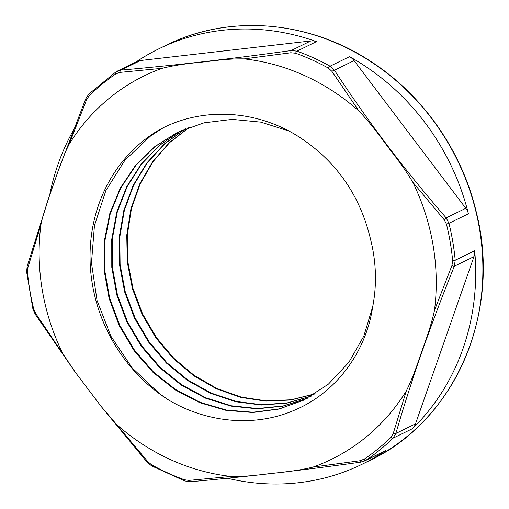 <?xml version="1.0" encoding="UTF-8"?>
<svg xmlns="http://www.w3.org/2000/svg" width="509" height="509" viewBox="0 0 509 509"><rect width="100%" height="100%" fill="white"/><g stroke="black" fill="none" stroke-linecap="round" stroke-linejoin="round"><path stroke-width="0.76" d="M190.57 481.679A2.78 1.476 -95.1 0 1 190.353 481.73C243.251 477.105 300.03 470.583 360.696 462.153L366.149 460.111A2.78 1.126 -124.1 0 1 364.266 459.118L359.92 460.747A2.78 0.649 82.1 0 0 360.696 462.153A2.78 0.649 82.1 0 0 360.773 462.121L364.711 460.944M227.402 478.237A231.239 211.178 -116.1 0 0 362.045 464.265A231.239 211.178 -116.1 0 0 385.631 450.592A13.915 12.706 63.9 0 1 384.212 451.413L364.686 460.957M76.643 124.68A231.239 211.178 -116.1 0 0 49.678 195.036M117.255 71.158L136.781 61.614A13.915 12.706 63.9 0 1 140.586 60.501L310.789 40.949A13.915 12.706 63.9 0 1 316.458 41.63A231.239 211.178 -116.1 0 0 158.948 48.769A231.239 211.178 -116.1 0 0 136.049 61.971M468.426 213.786A231.239 211.178 -116.1 0 0 349.543 56.658A13.915 12.706 63.9 0 1 354.067 60.616L465.799 208.283A13.915 12.706 63.9 0 1 468.426 213.786L448.951 223.311L446.17 217.884L444.185 219.742L446.444 224.094L448.951 223.311A231.239 211.178 -116.1 0 1 455.199 260.258A2.78 0.433 174.8 0 1 452.647 260.767L451.935 265.571A2.78 0.414 22 0 0 454.346 266.22L455.199 260.258L474.681 250.74A13.915 12.706 63.9 0 1 473.974 256.625L415.503 423.851A13.915 12.706 63.9 0 1 412.462 428.673A231.239 211.178 -116.1 0 0 474.681 250.74M188.934 480.394L184.525 479.771A2.78 0.827 109.8 0 0 184.78 480.954L190.353 481.724A2.78 1.476 -95.1 0 1 188.934 480.394L231.181 476.443A213.36 194.852 63.9 0 1 116.421 424.296L101.278 406.608L75.434 372.442L35.655 313.398L33.702 308.906L32.881 308.918L35.21 314.25A2.78 0.649 -33.3 0 1 35.655 313.398M359.92 460.747L313.213 467.02C303.396 469.502 291.301 471.449 276.934 472.861C262.968 474.121 250.759 476.698 231.181 476.443M151.695 464.851L147.903 461.752L147.165 462.217L151.688 465.92A2.78 0.687 -61 0 1 151.695 464.851A229.502 209.593 63.9 0 0 184.525 479.771M116.421 424.296L147.903 461.752M27.499 272.232L27.906 267.575A2.78 1.247 -163.7 0 1 27.149 266.328L26.64 271.997A2.78 0.433 -5.2 0 0 26.64 271.997L26.64 271.997A2.78 0.433 -5.2 0 0 27.499 272.232A229.502 209.593 63.9 0 0 33.702 308.906M117.286 71.145L115.823 71.992A2.78 1.126 55.9 0 0 115.874 73.881L119.927 72.399A2.78 1.476 -95.1 0 1 120.957 70.102L115.88 71.96A2.78 1.126 55.9 0 0 115.823 71.992L88.935 93.955L85.709 98.835A2.78 0.414 22 0 0 86.645 99.579L89.247 95.635A2.78 1.088 -134.3 0 1 88.935 93.955A2.78 1.088 -134.3 0 1 89.05 93.879M62.569 353.125A213.36 194.852 63.9 0 1 40.885 224.94L42.508 217.629L47.324 202.016L58.84 168.95L64.999 152.878L69.071 144.346L86.645 99.579M40.885 224.94L27.906 267.575M349.543 56.658L330.061 66.183A2.78 0.687 119 0 0 328.451 68.149L331.938 71.394A2.78 0.649 -33.3 0 1 334.438 70.21L330.061 66.183A231.239 211.178 -116.1 0 0 296.982 51.148L291.161 50.544A2.78 0.649 82.1 0 0 290.913 52.751L295.614 53.229A2.78 0.827 -70.2 0 1 296.982 51.148L316.458 41.63M69.071 144.346A213.36 194.852 63.9 0 1 162.155 68.314C171.966 65.833 184.061 63.886 198.427 62.473C212.393 61.207 224.603 58.63 244.18 58.891L290.913 52.751M162.155 68.314L119.927 72.399M244.18 58.891A213.36 194.852 63.9 0 1 358.947 111.038C366.499 118.96 374.898 129.21 384.13 141.782C393.018 154.042 402.002 164.127 412.793 182.209L444.185 219.742M358.947 111.038L331.938 71.394M385.631 450.592L366.149 460.111A231.239 211.178 -116.1 0 0 392.986 438.198L395.875 433.452A2.78 1.247 -163.7 0 1 393.196 433.566L390.899 437.365A2.78 1.088 45.7 0 0 392.986 438.198L412.462 428.673M393.196 433.566L406.297 390.988A213.36 194.852 63.9 0 1 313.213 467.02M451.935 265.571L434.476 310.388C432.211 320.797 428.521 332.988 423.386 346.973C418.309 360.499 415.077 373.161 406.297 390.988M168.015 399.641C207.036 423.087 254.914 427.318 294.177 410.324C335.272 393.234 365.837 353.271 372.747 306.494A148.036 135.197 -116.1 0 0 370.724 240.025C360.028 194.489 335.272 159.584 296.461 135.299C253.985 109.346 200.928 107.361 159.801 129.534A158.623 144.868 63.9 0 0 168.015 399.641L159.406 393.629L132.054 367.803L110.854 336.156L97.054 300.514L91.467 262.937L94.445 225.602L105.827 190.659L124.972 160.138L150.779 135.795L163.192 127.81M189.303 127.256L169.3 142.647L152.541 161.824L139.606 184.143L130.915 208.855L126.76 235.113L127.275 262.04L132.435 288.718L142.056 314.25L155.805 337.766L173.2 358.482L193.655 375.687L216.459 388.806L240.833 397.395L265.94 401.168L290.925 400.004L314.925 393.934M185.333 128.796L164.432 143.85L146.827 162.937L133.135 185.403L123.833 210.44L119.246 237.175L119.526 264.661L124.648 291.931L134.433 318.023L148.526 342.01L166.405 363.057L187.446 380.414L210.891 393.47L235.896 401.773L261.569 405.03L286.993 403.128L311.266 396.142M181.42 130.469L159.622 145.141L141.165 164.114L126.709 186.695L116.784 212.049L111.751 239.249L111.783 267.289L116.866 295.15L126.817 321.796L141.248 346.254L159.622 367.619L181.249 385.122L205.331 398.102L230.959 406.099L257.191 408.81L283.036 406.15L307.544 398.21M288.698 130.934L260.831 122.135L232.219 119.386L204.071 122.815L177.558 132.276L154.876 146.528L135.547 165.355L120.321 188.025L109.759 213.678L104.269 241.336L104.046 269.929L109.091 298.376L119.201 325.582L133.982 350.504L152.846 372.194L175.071 389.818L199.789 402.702L226.047 410.362L252.814 412.506L279.059 409.051L303.765 400.144L328.464 384.085L348.818 362.389L363.827 336.099L372.747 306.494M189.602 127.148L169.656 142.558L152.967 161.741L140.083 184.054L131.437 208.735L127.314 234.961L127.848 261.849L133.008 288.482L142.615 313.977L156.339 337.461L173.703 358.145L194.114 375.343L216.872 388.462L241.196 397.071L266.264 400.882L291.212 399.769L315.192 393.769M185.613 128.682L164.776 143.761L147.241 162.861L133.606 185.314L124.349 210.332L119.793 237.035L120.092 264.476L125.227 291.702L135 317.75L149.061 341.704L166.914 362.726L187.91 380.07L211.305 393.133L236.265 401.461L261.9 404.75L287.292 402.905L311.546 395.983M181.7 130.342L159.972 145.046L141.578 164.025L127.174 186.599L117.299 211.929L112.298 239.096L112.349 267.098L117.439 294.915L127.371 321.516L141.782 345.942L160.119 367.288L181.707 384.772L205.738 397.764L231.321 405.781L257.509 408.536L283.328 405.928L307.818 398.063M177.698 132.213L155.111 146.516L135.884 165.355L120.741 188.012L110.256 213.634L104.809 241.234L104.612 269.764L109.664 298.147L119.749 325.283L134.484 350.154L153.292 371.812L175.452 389.423L200.094 402.326L226.27 410.025L252.979 412.239L279.18 408.886L303.867 400.093M412.793 182.209A213.36 194.852 63.9 0 1 434.476 310.388M390.899 437.365A229.502 209.593 63.9 0 1 364.266 459.118M158.948 48.769L166.125 45.256A231.239 211.178 63.9 0 1 457.4 160.265A231.239 211.178 63.9 0 1 369.229 460.753L362.045 464.265M310.789 40.949L291.161 50.544C230.539 58.961 173.804 65.483 120.957 70.102L140.586 60.501M89.247 95.635A229.502 209.593 63.9 0 1 115.874 73.881M465.799 208.283L446.17 217.884C405.037 170.56 367.791 121.333 334.438 70.21L354.067 60.616M295.614 53.229A229.502 209.593 63.9 0 1 328.451 68.149M415.503 423.851L395.875 433.452C411.476 379.606 430.964 323.864 454.346 266.22L473.974 256.625M446.444 224.094A229.502 209.593 63.9 0 1 452.647 260.767M184.78 480.954L151.688 465.92M35.21 314.25L75.434 372.448M101.278 406.608L147.165 462.217M32.881 308.918L26.64 271.997M85.709 98.835L57.142 173.684M49.787 194.731L27.149 266.328M166.125 45.256C228.967 13.87 308.88 20.315 371.29 61.735C423.113 95.253 462.134 151.268 476.411 212.609C501.785 312.526 455.11 420.739 369.229 460.753"/></g></svg>
